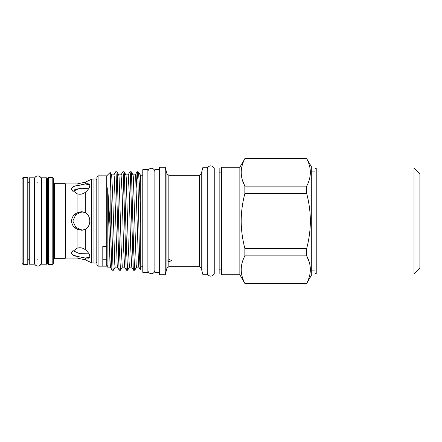 <?xml version="1.0" encoding="UTF-8"?>
<svg xmlns="http://www.w3.org/2000/svg" width="442" height="442" viewBox="0 0 442 442"><rect width="100%" height="100%" fill="white"/><g stroke="black" fill="none" stroke-linecap="round" stroke-linejoin="round"><path stroke-width="0.66" d="M34.393 221L34.393 177.806L29.288 177.806L29.288 264.194L34.393 264.194L34.393 221M316.229 274.012A1.177 1.177 0 0 1 315.052 272.836L315.052 169.164A1.177 1.177 0 0 1 316.229 167.988L316.229 274.012L414.01 274.012L414.01 167.988L316.229 167.988M414.01 167.988L419.9 173.877L419.9 268.123L414.01 274.012M22.1 263.471L22.1 178.529L23.277 177.352L23.277 264.647L22.1 263.471M27.99 201.337L27.99 181.673L29.166 182.85L29.166 259.15L27.99 260.327L27.99 201.337M27.99 199.569L27.99 263.863L27.205 264.647L27.205 177.352L27.99 178.137L27.99 199.569M166.938 173.817L168.838 175.292L168.838 259.642L167.595 260.973L168.838 261.471L168.838 266.708L166.938 268.183L166.938 173.817L165.236 167.242L165.236 274.758L159.308 274.758L159.308 167.242L165.236 167.242M168.838 259.642L169.557 259.57L171.518 260.587L169.557 261.531L168.838 261.471M81.621 211.773L77.096 212.862C73.643 214.585 71.803 217.298 71.576 221C71.797 224.696 73.637 227.409 77.096 229.138L81.621 230.227L85.3 229.326C88.229 227.525 89.732 224.746 89.809 221C89.732 217.254 88.229 214.475 85.3 212.674L81.345 211.773M82.334 211.801L75.781 214.613L72.831 221L75.792 227.392L82.334 230.199M77.096 185.629L77.096 183.949L85.3 182.154L85.3 183.977L77.096 185.629C73.643 186.071 71.803 187.165 71.576 188.911L71.781 189.845L77.096 193.767C80.019 194.712 82.753 194.226 85.3 192.303C88.229 189.8 89.732 187.552 89.809 185.563L89.66 184.762L85.3 183.977L86.886 183.706M87.157 183.684L88.814 183.922M81.195 184.927L79.427 185.259M72.593 187.126L74.864 186.093M73.77 190.187L75.637 189.275M76.162 189.126L80.693 188.469M82.82 188.403L86.433 188.546M86.51 188.552L88.549 188.85L78.974 188.618L72.902 191.38M81.267 211.779L78.753 212.215M75.659 214.729L76.206 214.243M85.3 258.023L89.66 257.238L89.809 256.437C89.737 254.454 88.234 252.205 85.3 249.697C82.759 247.774 80.024 247.282 77.096 248.233L71.781 252.155L71.576 253.089C71.803 254.835 73.643 255.929 77.096 256.371L85.3 258.023L85.3 259.846L91.417 262.659L91.417 179.341L93.058 178.982L93.058 263.018L96.124 263.018L96.124 178.982L93.058 178.982M72.902 250.62L78.991 253.382L88.549 253.15M147.882 221L147.882 169.695L142.777 169.695L142.777 272.305L147.882 272.305L147.882 221M140.733 222.757L139.584 187.237L138.484 172.021L137.766 171.717L139.445 254.702L140.158 269.371L140.733 269.206L140.733 181.85L140.153 174.899L138.484 172.021M106.726 175.839L106.726 266.161L107.92 267.355L107.71 187.795L110.848 238.757L110.848 191.69L110.207 172.402L106.726 175.839L98.085 175.839L98.085 266.161L106.726 266.161M239.851 274.758L239.851 167.242L221.392 167.242L221.392 274.758L239.851 274.758L244.862 283.438L306.704 283.289L244.862 283.438M202.939 167.242L202.939 274.758L207.254 274.758L207.254 167.242L202.939 167.242L201.237 173.817L201.237 268.183L202.939 274.758M159.308 169.579L154.871 169.579L154.871 272.421L159.308 272.421M110.848 191.69L112.997 267.869L113.351 270.283L115.218 267.101M115.771 171.717L116.959 171.756L117.268 174.131L119.406 249.968L120.478 270.283L119.29 270.244L118.981 267.869L116.13 174.131L115.771 171.717L113.909 174.899M122.898 171.717L124.086 171.756L124.395 174.131L126.534 249.968L127.6 270.283L126.412 270.244L126.103 267.869L123.252 174.131L122.898 171.717L121.036 174.899M130.025 171.717L131.208 171.756L131.523 174.131L133.655 249.968L134.727 270.283L133.539 270.244L133.23 267.869L130.379 174.131L130.025 171.717L128.158 174.899M113.351 270.283L112.163 270.244L111.854 267.869L110.848 238.757M120.478 270.283L122.34 267.101M127.6 270.283L129.467 267.101M134.727 270.283L136.589 267.101M306.704 248.421L244.862 248.421C242.476 239.315 241.255 230.177 241.199 221C241.26 211.762 242.481 202.624 244.862 193.579L306.704 193.579C309.08 202.624 310.301 211.762 310.361 221C310.312 230.177 309.091 239.315 306.704 248.421L306.704 255.874C311.538 264.962 311.538 274.101 306.704 283.289M306.704 283.438L311.715 274.758L311.715 167.242L306.704 158.711C311.538 167.8 311.538 176.944 306.704 186.126L244.862 186.126L244.862 193.579M244.862 186.126C240.023 177.038 240.023 167.899 244.862 158.711L306.704 158.711M239.851 167.242L244.862 158.711M242.349 179.966L244.785 185.983M306.704 186.126L306.704 193.579M98.085 266.161L96.909 264.985L96.909 177.015L98.085 175.839M219.155 221L219.155 167.988L214.243 167.988L214.243 274.012L219.155 274.012L219.155 221M52.178 177.352L53.36 178.529L53.36 263.471L52.178 264.647L52.178 177.352L48.41 177.352L48.41 264.647L47.626 263.863L47.626 178.137L47.626 242.431M88.571 258.172L88.013 258.288M87.162 258.316L86.853 258.294M85.3 259.846L77.096 258.051L65.554 258.051L65.294 183.695L54.537 183.695L54.537 258.305L53.36 259.482M77.096 258.051L77.096 256.371L72.494 254.796M65.554 258.051L65.294 183.695M46.487 221L46.487 177.806L41.382 177.806L41.382 264.194L46.487 264.194L46.487 221M106.726 248.962L102.798 248.962M102.798 259.211L106.726 259.211M77.096 248.233L77.096 229.138L78.753 229.785M47.626 201.337L47.626 260.327L46.487 259.15M140.158 269.371L138.849 267.101L138.539 264.885L135.688 177.115L135.335 174.861L132.976 174.861M124.086 171.756L125.904 174.899L126.208 177.115L128.346 248.122L129.418 267.139L131.771 267.139L130.705 248.122L129.279 193.878L128.208 174.861L125.854 174.861M116.959 171.756L118.776 174.899L119.086 177.115L121.224 248.122L122.29 267.139L124.644 267.139L123.578 248.122L122.152 193.878L121.086 174.861L118.727 174.861M118.395 254.26L117.876 264.885L117.522 267.139L117.163 264.885L114.318 177.115L113.959 174.861L111.655 174.899L110.207 172.402M111.268 254.26L110.754 264.885L110.395 267.139L110.041 264.885L107.71 187.795M138.899 267.139L136.539 267.139L136.186 264.885L133.335 177.115L133.025 174.899L131.208 171.756M117.522 267.139L115.169 267.139L114.809 264.885L112.671 193.878L111.655 174.899M110.395 267.139L108.041 267.139L107.71 265.167M140.103 174.861L140.733 174.861L140.733 181.85M137.766 178.905L137.103 171.756L136.202 187.739M309.212 262.034L306.776 256.017M244.862 248.421L244.862 255.874L306.704 255.874M244.862 283.289C240.023 274.2 240.023 265.056 244.862 255.874M106.726 246.409L102.798 246.409L102.798 266.034L106.726 266.034M168.838 266.708L199.336 266.708L199.336 175.292L201.237 173.817M85.3 192.303L85.3 212.674M85.3 229.326L85.3 249.697M77.096 212.862L77.096 193.767M154.871 171.8L154.871 171.794C154.507 168.634 151.838 168.126 151.374 168.303C149.252 168.507 148.087 169.673 147.882 171.794M154.871 270.206C154.507 273.366 151.838 273.874 151.374 273.697C149.252 273.493 148.087 272.327 147.882 270.206M207.254 272.598C207.618 275.764 210.287 276.272 210.751 276.095C212.873 275.891 214.038 274.725 214.243 272.598M207.254 169.402C207.618 166.236 210.287 165.728 210.751 165.905C212.873 166.109 214.038 167.275 214.243 169.402M41.382 262.587C40.426 266.454 38.703 265.88 37.885 266.084C35.802 265.913 34.636 264.747 34.393 262.587M41.382 179.413C41.172 177.292 40.007 176.126 37.885 175.916C35.802 176.087 34.636 177.253 34.393 179.413M311.715 171.91L315.052 171.91M311.715 270.09L315.052 270.09M27.205 264.647L23.277 264.647M37.885 259.15L37.25 259.15M46.487 182.85L47.626 181.673M219.155 172.855L221.392 172.855M140.733 175.192L142.777 175.192M168.838 175.292L199.336 175.292M199.336 266.708L201.237 268.183M96.124 263.018L96.909 262.233M91.417 262.659L93.058 263.018M65.294 258.305L54.537 258.305M54.537 183.695L53.36 182.518M52.178 264.647L48.41 264.647M77.096 183.949L65.554 183.949M85.3 182.154L91.417 179.341M96.124 178.982L96.909 179.767M48.41 177.352L47.626 178.137M137.103 171.756L135.285 174.899M133.539 270.244L131.722 267.101M126.412 270.244L124.594 267.101M119.29 270.244L117.473 267.101M112.163 270.244L110.345 267.101M244.862 158.562L306.704 158.562M137.147 171.717L137.766 171.717M166.938 268.183L165.236 274.758M140.733 266.808L142.777 266.808M219.155 269.145L221.392 269.145M37.885 182.85L37.25 182.85M27.205 177.352L23.277 177.352"/></g></svg>
